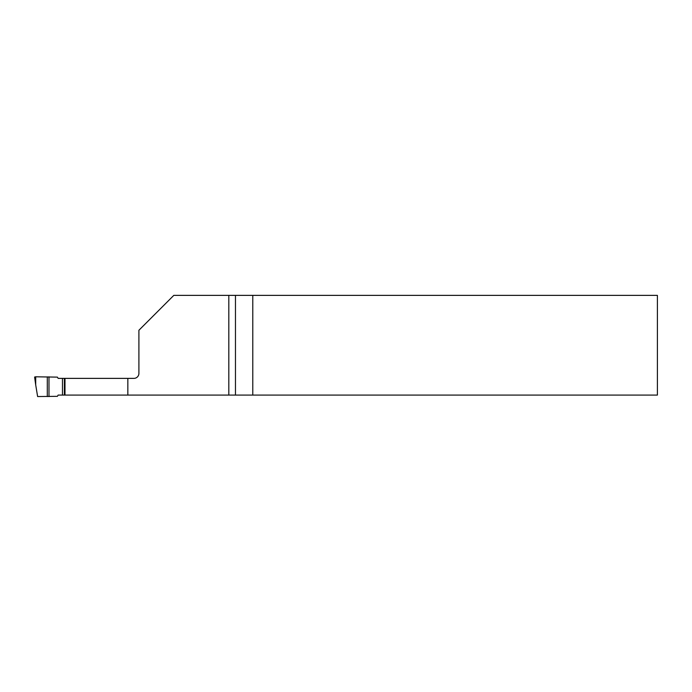 <?xml version="1.0" encoding="UTF-8"?>
<svg xmlns="http://www.w3.org/2000/svg" width="692" height="692" viewBox="0 0 692 692"><rect width="100%" height="100%" fill="white"/><g stroke="black" fill="none" stroke-linecap="round" stroke-linejoin="round"><path stroke-width="1.04" d="M252.788 395.08L657.4 395.08L657.4 295.372L252.788 295.372L252.788 395.08L127.838 395.08L127.838 378.377L62.47 378.377L62.47 395.08L127.838 395.08M252.788 295.372L173.804 295.372L138.902 330.266L138.902 373.395A4.982 4.982 0 0 1 133.919 378.377L127.838 378.377M64.987 395.08L64.987 378.377M228.81 295.372L228.81 395.08M62.47 378.377L58.137 378.377L57.419 377.131L35.707 376.794L35.707 384.908L37.619 396.551L57.419 396.326L58.137 395.08L62.47 395.08M35.707 384.908L34.6 377.045L35.707 376.794M235.462 295.372L235.462 395.08M47.29 376.863L47.29 396.594M48.985 376.837L48.985 396.62M64.399 378.377L64.399 395.08M64.546 378.377L64.546 395.08"/></g></svg>

